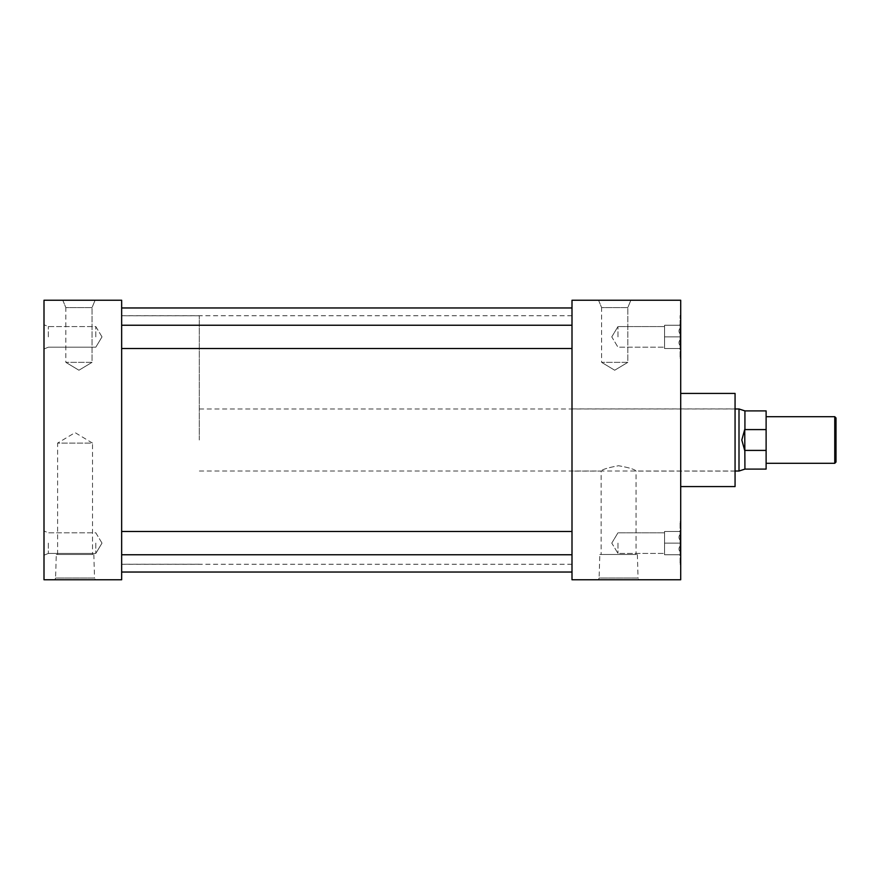 <?xml version="1.0" encoding="UTF-8"?>
<svg xmlns="http://www.w3.org/2000/svg" width="880" height="880" viewBox="0 0 880 880"><rect width="100%" height="100%" fill="white"/><g stroke="black" fill="none" stroke-linecap="round" stroke-linejoin="round"><path stroke-width="0.66" stroke-dasharray="4.4 3.3" d="M92.048 362.351L65.835 362.351L65.835 307.593L62.788 300.234L95.095 300.234L62.788 300.234L95.095 300.234L62.788 300.234L65.835 307.593L92.048 307.593L65.835 307.593L92.048 307.593L95.095 300.234L92.048 307.593L65.835 307.593L65.835 362.351L92.048 362.351L92.048 307.593L92.048 362.351L65.835 362.351L92.048 362.351L78.936 370.227L65.835 362.351L78.936 370.227L92.048 362.351M627.814 362.351L601.601 362.351L601.601 307.593L598.554 300.234L630.861 300.234L598.554 300.234L630.861 300.234L598.554 300.234L601.601 307.593L627.814 307.593L601.601 307.593L627.814 307.593L630.861 300.234L627.814 307.593L601.601 307.593L601.601 362.351L627.814 362.351L627.814 307.593L627.814 362.351L601.601 362.351L627.814 362.351L614.702 370.227L601.601 362.351L614.702 370.227L627.814 362.351M56.287 554.488L93.83 554.488L56.287 554.488L55.583 578.039L94.534 578.039L95.249 579.766L54.868 579.766L95.249 579.766M93.83 554.488L94.534 578.039L55.583 578.039L54.868 579.766M57.607 554.488L57.607 443.102L92.51 443.102L75.064 432.619L57.607 443.102L92.51 443.102L92.51 554.488L57.607 554.488L92.51 554.488M599.819 554.488L637.362 554.488L599.819 554.488L599.115 578.039L638.066 578.039L638.781 579.766L598.4 579.766L638.781 579.766M637.362 554.488L638.066 578.039L599.115 578.039L598.4 579.766M735.064 486.585L735.064 440L735.064 471.086L636.042 471.086C635.019 469.436 629.2 467.643 618.596 465.729C607.97 467.654 602.14 469.436 601.128 471.086C602.162 469.436 607.981 467.643 618.585 465.729C629.211 467.654 635.03 469.436 636.042 471.086L636.042 554.488L601.128 554.488L636.042 554.488M572 471.086L572 307.967L572 572.033L572 440L572 471.086L601.128 471.086L601.128 554.488M95.81 336.886L95.81 326.568L95.81 336.886M48.345 336.886L48.345 326.568L48.345 336.886M44 336.886L44 324.775L44 336.886M95.81 543.114L95.81 553.432L95.81 543.114M48.345 543.114L48.345 553.432L48.345 543.114M44 543.114L44 531.003L44 543.114M617.969 336.886L617.969 326.568L617.969 336.886M664.554 336.886L664.554 348.535L680.086 348.535L680.086 339.823L680.086 348.997L680.086 315.546L680.086 348.535C678.612 348.535 678.612 348.535 680.086 348.535C678.612 348.535 678.612 348.535 680.086 348.535C678.612 348.535 678.612 348.535 680.086 348.535C678.612 348.535 678.612 348.535 680.086 348.535L664.554 348.535L664.554 336.886L680.086 336.886L680.086 333.938L680.086 358.226L680.086 328.185L680.086 336.886L664.554 336.886L664.554 348.535L680.086 348.535L664.554 348.535L664.554 336.886L680.086 336.886L664.554 336.886L664.554 325.237L680.086 325.237L680.086 328.185L680.086 324.775L680.086 333.938L680.086 325.237C678.612 325.237 678.612 325.237 680.086 325.237C678.612 325.237 678.612 325.237 680.086 325.237C678.612 325.237 678.612 325.237 680.086 325.237C678.612 325.237 678.612 325.237 680.086 325.237L664.554 325.237L664.554 336.886M617.969 543.114L617.969 553.432L617.969 543.114M664.554 543.114L664.554 554.763L680.086 554.763L680.086 546.062L680.086 554.763C678.612 554.763 678.612 554.763 680.086 554.763C678.612 554.763 678.612 554.763 680.086 554.763L680.086 551.815C678.612 549.901 678.612 547.987 680.086 546.062L680.086 521.774L680.086 546.062C678.612 547.976 678.612 549.89 680.086 551.815L680.086 554.763C678.612 554.763 678.612 554.763 680.086 554.763C678.612 554.763 678.612 554.763 680.086 554.763L664.554 554.763L664.554 543.114L680.086 543.114L680.086 540.177L680.086 564.454L680.086 540.177C678.612 538.263 678.612 536.338 680.086 534.413L680.086 531.465L680.086 534.413C678.612 536.327 678.612 538.241 680.086 540.177L680.086 543.114L664.554 543.114L664.554 531.465L664.554 554.763L680.086 554.763L664.554 554.763L664.554 543.114L680.086 543.114L664.554 543.114L664.554 531.465L680.086 531.465C678.612 531.465 678.612 531.465 680.086 531.465C678.612 531.465 678.612 531.465 680.086 531.465L680.086 540.177L680.086 531.465C678.612 531.465 678.612 531.465 680.086 531.465C678.612 531.465 678.612 531.465 680.086 531.465L664.554 531.465L664.554 543.114M680.702 336.886L680.702 358.226L680.702 336.886M680.702 543.114L680.702 521.774L680.702 543.114M572 543.114L572 531.465L572 543.114M121.649 543.114L121.649 531.465L121.649 543.114M572 336.886L572 348.535L572 336.886M121.649 336.886L121.649 348.535L121.649 336.886M680.394 440L680.394 354.585L680.394 440M680.702 440L680.702 354.585L680.702 440M121.649 440L121.649 572.033L121.649 440M735.064 471.086L735.064 393.415M121.649 579.766L121.649 300.234L44 300.234L44 579.766L121.649 579.766M572 579.766L572 300.234L680.702 300.234L680.702 579.766L572 579.766M680.086 339.823C678.612 341.737 678.612 343.662 680.086 345.587C678.612 343.673 678.612 341.759 680.086 339.823C678.612 341.737 678.612 343.662 680.086 345.587C678.612 343.673 678.612 341.759 680.086 339.823M680.086 328.185C678.612 330.099 678.612 332.013 680.086 333.938C678.612 332.024 678.612 330.11 680.086 328.185C678.612 330.099 678.612 332.013 680.086 333.938C678.612 332.024 678.612 330.11 680.086 328.185M680.086 546.062C678.612 547.976 678.612 549.89 680.086 551.815C678.612 549.901 678.612 547.987 680.086 546.062M680.086 534.413C678.612 536.327 678.612 538.241 680.086 540.177C678.612 538.263 678.612 536.338 680.086 534.413M664.554 531.465L680.086 531.465L664.554 531.465M664.554 325.237L680.086 325.237L664.554 325.237M836 462.055L836 417.945M834.757 416.702L834.757 463.298M766.117 440L766.117 463.298L766.117 440M199.298 440L199.298 315.799L199.298 440M739.002 408.969L739.002 471.031M744.744 429.429L741.807 440L744.744 450.571L744.931 410.894M744.931 469.106L744.744 450.571M766.117 469.106L766.117 410.894M744.931 450.406L766.117 450.406M766.117 429.594L744.931 429.594M102.003 336.886L95.81 326.568L48.345 326.568L44 324.775L48.345 326.568L95.81 326.568L102.003 336.886L95.81 347.193L48.345 347.193L44 348.997L48.345 347.193L95.81 347.193L102.003 336.886M102.003 543.114L95.81 532.807L48.345 532.807L44 531.003L48.345 532.807L95.81 532.807L102.003 543.114L95.81 553.432L48.345 553.432L44 555.225L48.345 553.432L95.81 553.432L102.003 543.114M611.776 336.886L617.969 326.568L664.554 326.568L617.969 326.568L611.776 336.886L617.969 347.193L664.554 347.193L617.969 347.193L611.776 336.886M611.776 543.114L617.969 532.807L664.554 532.807L617.969 532.807L611.776 543.114L617.969 553.432L664.554 553.432L617.969 553.432L611.776 543.114M680.086 315.546L680.702 315.546L680.086 315.546M680.086 521.774L680.702 521.774L680.086 521.774M572 554.763L121.649 554.763M572 348.535L121.649 348.535M572 408.914L735.064 408.914M572 315.733L121.649 315.733M572 564.267L121.649 564.267M572 325.237L121.649 325.237M572 531.465L121.649 531.465M680.086 564.454L680.702 564.454L680.086 564.454M678.964 531.465L680.086 531.003L678.964 531.465M678.964 554.763L680.086 555.225L678.964 554.763M680.086 358.226L680.702 358.226L680.086 358.226M678.964 325.237L680.086 324.775L678.964 325.237M678.964 348.535L680.086 348.997L678.964 348.535M199.298 564.201L121.649 564.201M735.064 471.031L199.298 471.031M735.064 408.969L199.298 408.969M199.298 315.799L121.649 315.799"/><path stroke-width="1.32" d="M680.702 393.415L735.064 393.415L735.064 486.585L680.702 486.585M121.649 300.234L121.649 579.766L44 579.766L44 300.234L121.649 300.234M572 300.234L572 579.766L680.702 579.766L680.702 300.234L572 300.234M834.757 416.702L836 417.945L836 462.055L834.757 463.298L834.757 416.702L766.117 416.702M744.744 450.571L741.807 440L744.744 429.429L744.931 469.106L739.002 471.031L739.002 408.969L735.064 408.969M766.117 429.594L744.931 429.594L744.931 410.894L766.117 410.894L766.117 469.106L744.931 469.106M766.117 450.406L744.931 450.406M572 348.535L121.649 348.535M572 554.763L121.649 554.763M572 572.033L121.649 572.033M572 307.967L121.649 307.967M572 531.465L121.649 531.465M572 325.237L121.649 325.237M834.757 463.298L766.117 463.298M739.002 471.031L735.064 471.031M744.931 410.894L739.002 408.969"/></g></svg>
